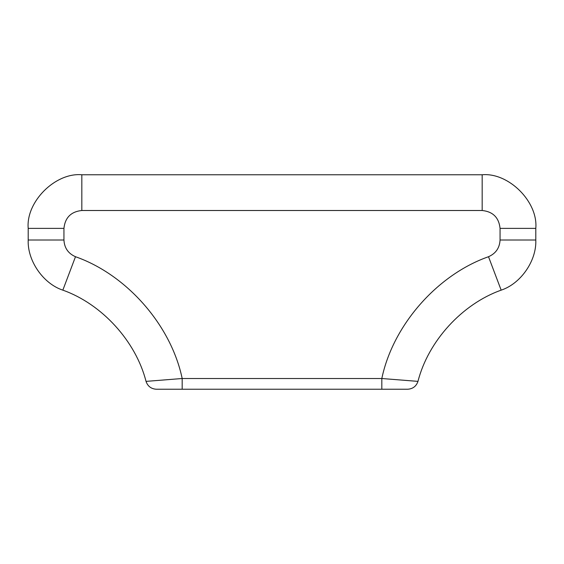 <?xml version="1.0" encoding="UTF-8"?>
<svg xmlns="http://www.w3.org/2000/svg" width="564" height="564" viewBox="0 0 564 564"><rect width="100%" height="100%" fill="white"/><g stroke="black" fill="none" stroke-linecap="round" stroke-linejoin="round"><path stroke-width="0.85" d="M182.179 389.238L407.638 389.238C412.827 388.906 416.267 386.284 417.973 381.377L381.821 378.514L182.179 378.514L182.179 389.238L156.362 389.238C151.173 388.906 147.733 386.284 146.027 381.377C147.733 386.284 151.173 388.906 156.362 389.238M381.821 389.238L381.821 378.514C392.932 325.273 437.192 274.746 488.509 256.719C495.784 253.518 499.634 247.941 500.056 240.003L500.056 228.378C498.914 217.598 492.957 211.641 482.178 210.506L81.822 210.506C71.043 211.641 65.086 217.598 63.944 228.378L63.944 240.003C64.366 247.941 68.216 253.518 75.491 256.719C126.808 274.746 171.068 325.273 182.179 378.514L146.027 381.377C135.832 341.22 101.88 303.989 62.837 290.15L75.491 256.719M407.638 389.238C412.827 388.906 416.267 386.284 417.973 381.377C428.168 341.22 462.12 303.989 501.163 290.15L488.509 256.719M62.837 290.15C43.181 283.685 27.291 260.674 28.2 240.003L28.2 228.378C25.803 201.849 55.293 172.365 81.822 174.762L482.178 174.762C508.707 172.365 538.197 201.849 535.8 228.378L535.8 240.003C536.709 260.674 520.819 283.685 501.163 290.15M535.8 228.378L500.056 228.378M482.178 174.762L482.178 210.506M535.8 240.003L500.056 240.003M81.822 174.762L81.822 210.506M28.2 228.378L63.944 228.378M28.2 240.003L63.944 240.003"/></g></svg>
